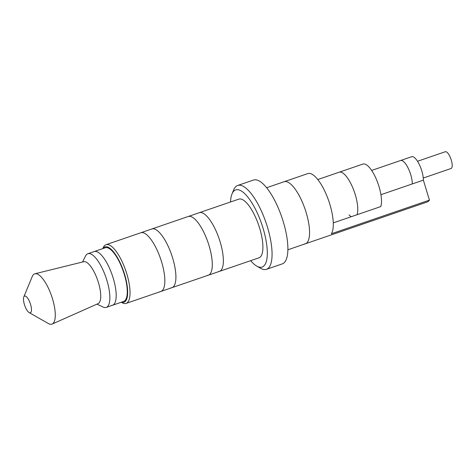 <?xml version="1.0" encoding="UTF-8"?>
<svg xmlns="http://www.w3.org/2000/svg" width="476" height="476" viewBox="0 0 476 476"><rect width="100%" height="100%" fill="white"/><g stroke="black" fill="none" stroke-linecap="round" stroke-linejoin="round"><path stroke-width="0.71" d="M29.185 312.619L48.421 323.561A26.591 8.83 -108.9 0 0 50.98 324.323A26.591 8.83 -108.9 0 0 52.158 324.067L98.133 303.617A22.158 7.36 -108.9 0 0 97.973 281.155A22.158 7.36 -108.9 0 0 84.329 261.639A22.158 7.36 -108.9 0 0 83.758 261.711L34.909 273.783A26.591 8.83 -108.9 0 0 32.273 276.479L23.8 296.923A8.865 2.945 -108.9 0 0 24.687 305.39A8.865 2.945 -108.9 0 0 29.185 312.619A8.865 2.945 -108.9 0 0 30.036 312.875A8.865 2.945 -108.9 0 0 30.547 304.378A8.865 2.945 -108.9 0 0 24.907 295.995A8.865 2.945 -108.9 0 0 23.8 296.923M96.961 304.134L103.078 307.032A28.364 9.419 -108.9 0 0 105.267 307.567A28.364 9.419 -108.9 0 0 106.267 307.395A28.364 9.419 -108.9 0 0 106.451 278.936A28.364 9.419 -108.9 0 0 88.863 253.559A28.364 9.419 -108.9 0 0 87.864 253.732A28.364 9.419 -108.9 0 0 85.567 255.981L82.515 262.02M52.158 324.067A26.591 8.83 -108.9 0 0 51.967 297.119A26.591 8.83 -108.9 0 0 35.599 273.694A26.591 8.83 -108.9 0 0 34.909 273.783M106.267 307.395L112.598 305.223A28.364 9.419 -108.9 0 0 112.782 276.77A28.364 9.419 -108.9 0 0 95.188 251.387A28.364 9.419 -108.9 0 0 94.189 251.56A28.364 9.419 71.1 0 1 95.188 251.387A28.364 9.419 71.1 0 1 112.782 276.77A28.364 9.419 71.1 0 1 112.598 305.223A28.364 9.419 71.1 0 1 111.598 305.396M121.422 302.195A29.25 9.716 -108.9 0 0 122.927 302.438A29.25 9.716 -108.9 0 0 124.611 274.402A29.25 9.716 -108.9 0 0 106.005 246.746A29.25 9.716 -108.9 0 0 103.018 248.537M121.255 302.254L122.034 302.694A31.023 10.305 -108.9 0 0 125.021 303.587A31.023 10.305 -108.9 0 0 126.11 303.396A31.023 10.305 -108.9 0 0 126.313 272.278A31.023 10.305 -108.9 0 0 107.07 244.515A31.023 10.305 -108.9 0 0 105.981 244.706A31.023 10.305 -108.9 0 0 103.191 247.764L102.852 248.591M126.11 303.396L160.912 291.461A31.023 10.305 -108.9 0 0 161.108 260.336A31.023 10.305 -108.9 0 0 141.872 232.58A31.023 10.305 -108.9 0 0 140.777 232.77A31.023 10.305 71.1 0 1 141.872 232.58A31.023 10.305 71.1 0 1 161.108 260.336A31.023 10.305 71.1 0 1 160.912 291.461A31.023 10.305 71.1 0 1 159.817 291.651M170.89 287.849A31.023 10.305 -108.9 0 0 171.979 287.665L208.357 275.182A31.023 10.305 -108.9 0 0 208.559 244.063A31.023 10.305 -108.9 0 0 189.317 216.306A31.023 10.305 -108.9 0 0 188.228 216.491A31.023 10.305 71.1 0 1 189.317 216.306A31.023 10.305 71.1 0 1 208.559 244.063A31.023 10.305 71.1 0 1 208.357 275.182A31.023 10.305 71.1 0 1 207.268 275.372M171.979 287.665A31.023 10.305 -108.9 0 0 172.181 256.54A31.023 10.305 -108.9 0 0 152.939 228.783A31.023 10.305 -108.9 0 0 151.85 228.974A31.023 10.305 71.1 0 1 152.939 228.783A31.023 10.305 71.1 0 1 172.181 256.54A31.023 10.305 71.1 0 1 171.979 287.665L160.912 291.461M250.662 260.675A40.775 13.542 -108.9 0 0 256.778 266.12L260.628 268.309A44.322 14.72 -108.9 0 0 264.888 269.583A44.322 14.72 -108.9 0 0 266.453 269.315L282.268 263.888A44.322 14.72 -108.9 0 0 282.554 219.43A44.322 14.72 -108.9 0 0 255.071 179.773A44.322 14.72 -108.9 0 0 253.506 180.047L237.691 185.467A44.322 14.72 -108.9 0 0 233.71 189.835L232.014 193.928A40.775 13.542 -108.9 0 0 230.527 201.985M266.453 269.315A44.322 14.72 -108.9 0 0 266.738 224.856A44.322 14.72 -108.9 0 0 239.25 185.2A44.322 14.72 -108.9 0 0 237.691 185.467M256.778 266.12A40.775 13.542 -108.9 0 0 260.699 267.292A40.775 13.542 -108.9 0 0 263.05 228.206A40.775 13.542 -108.9 0 0 237.113 189.662A40.775 13.542 -108.9 0 0 232.014 193.928M218.335 271.576A31.023 10.305 -108.9 0 0 219.43 271.385L258.974 257.819A31.023 10.305 -108.9 0 0 259.176 226.701A31.023 10.305 -108.9 0 0 239.934 198.944A31.023 10.305 -108.9 0 0 238.839 199.129L199.301 212.695A31.023 10.305 71.1 0 1 200.39 212.504A31.023 10.305 -108.9 0 0 199.301 212.695L105.981 244.706M219.43 271.385A31.023 10.305 -108.9 0 0 219.632 240.267A31.023 10.305 -108.9 0 0 200.39 212.504A31.023 10.305 71.1 0 1 219.632 240.267A31.023 10.305 71.1 0 1 219.43 271.385L208.357 275.182M304.259 243.962A32.796 10.894 -108.9 0 0 305.413 243.766A32.796 10.894 -108.9 0 0 305.628 210.862A32.796 10.894 -108.9 0 0 285.291 181.523A32.796 10.894 -108.9 0 0 284.13 181.719L266.608 187.728M423.265 178.036L451.075 168.498A8.865 2.945 -108.9 0 0 451.129 159.603A8.865 2.945 -108.9 0 0 445.631 151.677A8.865 2.945 -108.9 0 0 445.322 151.731L417.517 161.269M87.864 253.732L105.261 247.764A28.364 9.419 71.1 0 1 106.261 247.591A28.364 9.419 71.1 0 1 123.855 272.968A28.364 9.419 71.1 0 1 123.671 301.427L112.598 305.223M371.649 170.444L411.675 156.711A15.071 5.004 71.1 0 1 419.136 164.143A15.071 5.004 71.1 0 1 423.366 180.13L380.925 194.69M423.366 180.13L429.441 200.122L331.379 233.758A32.796 10.894 -108.9 0 0 328 198.813A32.796 10.894 -108.9 0 0 309.013 173.383A32.796 10.894 -108.9 0 0 307.859 173.579L284.13 181.719A32.796 10.894 -108.9 0 1 285.291 181.523A32.796 10.894 -108.9 0 1 305.628 210.862A32.796 10.894 -108.9 0 1 305.413 243.766L287.891 249.775M429.441 200.122A32.796 10.894 71.1 0 1 427.204 201.985L305.413 243.766M351.234 216.717A23.931 7.949 71.1 0 1 349.039 214.884M333.283 222.875L357.036 214.73A23.931 7.949 -108.9 0 0 352.817 187.859A23.931 7.949 -108.9 0 0 339.204 172.199A23.931 7.949 71.1 0 1 340.048 172.056A23.931 7.949 71.1 0 1 353.293 189.02A23.931 7.949 71.1 0 1 357.036 214.73L380.758 206.59A23.931 7.949 -108.9 0 0 376.54 179.72A23.931 7.949 -108.9 0 0 362.932 164.059L317.778 179.547M400.602 160.507A15.071 5.004 71.1 0 1 408.063 167.945A15.071 5.004 71.1 0 1 412.299 183.932A15.071 5.004 71.1 0 0 408.396 168.623A15.071 5.004 71.1 0 0 401.131 160.418A15.071 5.004 71.1 0 0 400.602 160.507"/></g></svg>

